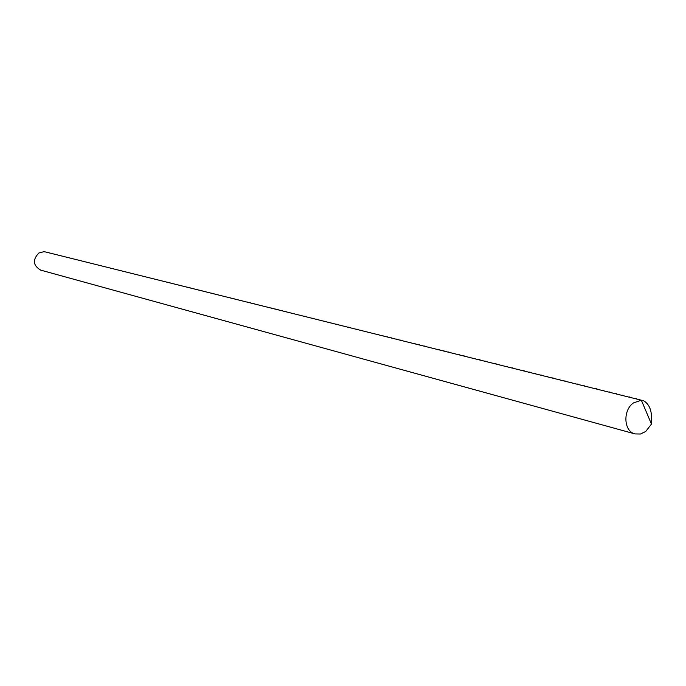 <?xml version="1.0" encoding="UTF-8"?>
<svg xmlns="http://www.w3.org/2000/svg" width="686" height="686" viewBox="0 0 686 686"><rect width="100%" height="100%" fill="white"/><g stroke="black" fill="none" stroke-linecap="round" stroke-linejoin="round"><path stroke-width="1.03" d="M645.68 431.52L651.46 424.068L641.333 400.195L633.478 402.914C622.596 410.271 623.711 431.537 635.039 433.921L640.432 434.015L645.68 431.52M641.333 400.195L45.73 252.011L43.853 251.702L38.862 253.005C32.388 259.771 32.988 265.482 40.688 270.121L635.039 433.921M642.791 400.264C649.788 403.994 652.583 411.703 651.168 423.373M635.922 398.557L636.908 398.883M629.113 396.868L630.1 397.194M622.382 395.196L623.36 395.513M615.719 393.541L616.688 393.858M609.125 391.903L610.086 392.221M602.6 390.283L603.551 390.591M596.134 388.679L597.086 388.988M589.746 387.093L590.68 387.393M583.409 385.515L584.343 385.824M577.14 383.963L578.066 384.263M570.941 382.419L571.858 382.719M564.792 380.893L565.701 381.184M558.713 379.384L559.613 379.675M552.693 377.892L553.585 378.175M546.725 376.408L547.608 376.691M540.817 374.942L541.7 375.225M534.969 373.493L535.843 373.767M529.18 372.052L530.046 372.327M523.435 370.629L524.301 370.903M517.759 369.214L518.607 369.488M512.125 367.816L512.974 368.082M506.551 366.435L507.391 366.701M501.029 365.063L501.86 365.321M495.558 363.7L496.381 363.966M490.138 362.354L490.953 362.611M484.77 361.025L485.577 361.282M479.445 359.704L480.251 359.953M474.172 358.392L474.978 358.641M468.95 357.097L469.747 357.346M463.77 355.811L464.559 356.06M458.642 354.542L459.431 354.782M453.566 353.273L454.338 353.513M448.524 352.029L449.296 352.261M443.533 350.786L444.296 351.018M438.586 349.56L439.34 349.791M433.681 348.342L434.435 348.574M428.819 347.133L429.565 347.365M423.999 345.933L424.745 346.164M419.223 344.749L419.961 344.972M414.49 343.575L415.227 343.797M409.799 342.408L410.528 342.631M405.143 341.251L405.863 341.474M400.53 340.11L401.25 340.325M395.959 338.97L396.671 339.193M391.423 337.846L392.126 338.061M386.93 336.732L387.633 336.946M382.471 335.625L383.165 335.831M378.055 334.528L378.741 334.734M373.664 333.439L374.35 333.645M369.317 332.358L370.003 332.564M365.012 331.287L365.681 331.492M360.733 330.223L361.402 330.429M356.497 329.177L357.157 329.374M352.287 328.131L352.947 328.328M348.119 327.093L348.771 327.291M343.986 326.064L344.638 326.262M339.879 325.053L340.522 325.241M335.806 324.041L336.449 324.229M331.775 323.037L332.41 323.226M327.762 322.043L328.397 322.231M323.792 321.057L324.427 321.245M319.848 320.079L320.473 320.259M315.937 319.101L316.563 319.29M312.061 318.141L312.679 318.321M308.211 317.189L308.829 317.369M304.395 316.237L305.004 316.418M300.605 315.294L301.205 315.474M296.841 314.36L297.441 314.54M293.111 313.433L293.711 313.613M289.415 312.516L290.007 312.696M285.736 311.607L286.328 311.778M282.092 310.698L282.675 310.869M278.473 309.806L279.056 309.969M274.889 308.914L275.463 309.077M271.322 308.023L271.896 308.194M267.789 307.148L268.355 307.311M264.273 306.273L264.839 306.445M260.791 305.416L261.349 305.579M257.336 304.55L257.893 304.713M253.906 303.701L254.455 303.864M250.493 302.852L251.042 303.015M247.114 302.012L247.663 302.174M243.753 301.18L244.302 301.343M240.426 300.357L240.966 300.511M237.116 299.533L237.656 299.688M233.832 298.719L234.363 298.873M230.573 297.904L231.105 298.058M227.332 297.107L227.863 297.252M224.125 296.309L224.648 296.455M220.935 295.512L221.449 295.666M217.762 294.731L218.277 294.877M214.615 293.942L215.13 294.097M211.494 293.171L212 293.316M208.39 292.399L208.896 292.545M205.311 291.636L205.817 291.782M202.259 290.881L202.756 291.018M199.223 290.127L199.712 290.264M193.212 288.635L193.701 288.772M190.236 287.888L190.725 288.034M187.278 287.16L187.767 287.297M184.345 286.431L184.834 286.568M181.438 285.71L181.91 285.848M178.54 284.99L179.02 285.127M175.667 284.278L176.139 284.407M169.982 282.864L170.445 282.992M167.161 282.16L167.624 282.298M164.366 281.466L164.829 281.603M158.826 280.094L159.281 280.222M156.091 279.416L156.537 279.545M147.97 277.401L148.416 277.521M145.303 276.732L145.741 276.861M142.645 276.081L143.082 276.201M140.013 275.42L140.45 275.549M137.389 274.769L137.826 274.897M134.79 274.126L135.219 274.246M132.209 273.482L132.638 273.603M129.637 272.848L130.066 272.968"/></g></svg>
